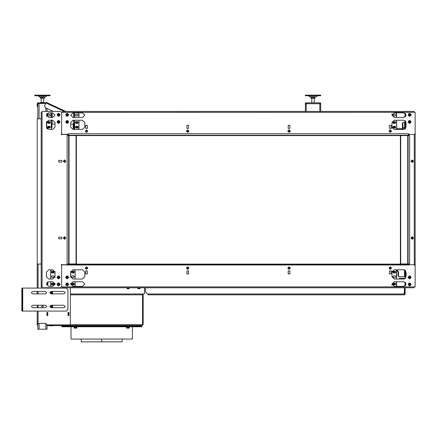 <?xml version="1.0" encoding="UTF-8"?>
<svg xmlns="http://www.w3.org/2000/svg" width="437" height="437" viewBox="0 0 437 437"><rect width="100%" height="100%" fill="white"/><g stroke="black" fill="none" stroke-linecap="round" stroke-linejoin="round"><path stroke-width="0.66" d="M142.407 294.828L142.407 293.904L144.554 293.904L144.554 287.759M69.456 324.926L69.456 325.538L47.038 325.538L47.038 329.225L37.822 329.225L37.822 323.391M45.666 103.476L37.85 103.476L37.822 106.546L37.205 106.546L37.205 103.503L37.85 102.859L45.951 102.859M142.407 293.964L70.346 293.964L70.346 287.759L70.346 324.926L47.038 324.926L45.809 323.391L37.205 323.391L37.205 324.68L37.822 325.505M70.379 325.538L70.379 294.828L142.528 294.828L142.528 324.314L142.249 325.538L69.456 325.538M53.412 111.462L45.382 107.715L44.64 105.672L46.196 102.334L65.769 111.462M40.477 102.859L40.477 102.553L44.377 102.553L44.377 102.859M305.96 104.088L305.96 103.165L305.343 103.165L305.343 104.088L306.266 104.088L306.266 102.859L305.654 102.859L305.654 103.165M306.266 102.859L319.78 102.859L319.78 104.088L320.703 104.088L320.703 111.462M310.718 102.859L315.328 102.859M117.668 325.538L117.668 326.155L141.637 326.155L61.781 326.155L61.781 326.767L85.75 326.767L85.75 326.155L61.781 326.155L61.781 325.538M126.817 328.149L129.101 328.149M126.659 328.116L126.495 326.958L129.33 326.958L129.035 328.149L126.845 328.149M74.252 328.116L74.088 326.958L76.923 326.958L76.628 328.149L74.252 328.116L76.694 328.149M141.637 325.538L141.637 326.767L85.75 326.767M132.422 326.767L132.422 339.057L70.991 339.057L70.991 326.767L70.991 339.057M81.282 339.057L81.282 341.821L101.723 341.821L101.723 339.057L101.723 341.821L122.131 341.821L122.131 339.057M314.252 97.331L314.252 97.025L310.308 97.025L311.794 97.025L310.308 97.025L311.794 97.025L311.794 97.331M320.703 95.179L305.343 95.179L305.343 95.736L320.703 95.736L320.703 95.179M45.754 96.774L46.699 95.823L38.156 95.823L39.712 97.025L39.106 96.774L45.754 96.774L39.712 97.025L41.198 97.025L41.198 97.331M50.108 95.179L34.752 95.179L34.752 95.736L50.108 95.736L50.108 95.179M45.142 97.025L43.656 97.025L43.656 97.331M22.462 288.07L22.462 289.605L21.85 289.605L21.85 288.07L66.386 288.07L67.921 289.605L67.921 309.571L66.386 311.106L21.85 311.106L21.85 309.571L22.462 309.571L22.462 311.106M406.088 122.671L405.072 122.518L405.072 120.607M402.788 127.615L404.372 127.768L402.788 127.768M396.638 279.008L396.638 270L397.075 270L396.457 269.793L398.118 272.098L398.118 275.862L398.719 276.703L406.088 276.55M55.024 124.053L51.337 124.053L51.337 127.828L51.948 127.828L50.659 129.428M51.948 124.053L51.948 127.828M75.049 129.428L74.372 127.828L73.76 127.828L73.76 124.053M74.372 127.828L74.372 124.053L70.685 124.053M68.691 135.109L68.538 134.186L62.24 134.498L62.24 133.94L61.628 133.94L61.628 112.38L414.227 112.32L414.227 111.462L62.546 111.462L62.546 112.32M408.393 134.498L414.292 134.498L414.292 264.724L68.538 264.724L68.538 264.112L408.24 264.112L408.24 265.035L409.163 265.035L408.24 265.035M68.538 263.959L68.538 265.035L62.24 264.724L62.24 265.281L61.628 265.281L61.628 286.841L62.546 286.841L62.546 287.759L414.227 287.759L414.227 286.901L62.546 286.901M68.538 264.724L62.087 264.724L61.3 264.401L61.628 265.188L61.628 286.841L60.705 287.759L42.427 287.759L41.198 286.901L41.198 112.32L42.427 111.462L60.705 111.462L61.628 112.38L61.628 134.033L61.3 134.82L62.087 134.498L68.691 134.498M415.15 209.591L415.15 264.724L414.538 264.724L414.538 265.281L415.15 265.281L415.15 134.498L415.15 209.591M409.163 134.186L408.393 134.186L409.163 134.186L409.163 134.498L415.15 134.498L415.15 112.38L414.227 112.32M68.691 135.568L68.691 133.727L408.393 133.727L408.393 135.568M68.658 263.959L68.658 135.568L67.156 135.568L67.156 263.959L76.366 263.959L76.366 135.568L76.366 263.959M68.658 135.568L407.781 135.568L407.781 263.959L400.407 263.959L400.407 135.568M408.114 135.568L408.114 263.959L409.622 263.959L409.622 135.568L407.781 135.568M408.114 263.959L407.781 263.959M129.33 326.958L126.495 326.958M76.923 326.958L74.088 326.958M316.35 96.774L309.702 96.774L310.308 97.025L308.533 95.736L317.513 95.736L316.35 96.774M394.928 122.901L394.649 121.852L393.6 122.131L393.879 123.179L394.928 122.901M77.496 127.506L77.212 126.457L76.164 126.741L76.448 127.79L77.496 127.506M77.496 122.901L77.212 121.852L76.164 122.131L76.448 123.179L77.496 122.901M394.928 127.506L394.649 126.457L393.6 126.741L393.879 127.79L394.928 127.506M394.928 271.716L393.879 271.432L393.6 272.48L394.649 272.764L394.928 271.716M394.928 283.689L393.879 283.411L393.6 284.46L394.649 284.738L394.928 283.689M73.656 271.716L72.608 271.432L72.324 272.48L73.372 272.764L73.656 271.716M73.656 283.689L72.608 283.411L72.324 284.46L73.372 284.738L73.656 283.689M48.878 123.147L48.25 122.518L48.878 121.885L49.512 122.518L48.878 123.147M48.878 123.283L48.108 122.518L48.878 121.748L49.649 122.518L48.878 123.283M48.878 127.757L48.25 127.123L48.878 126.495L49.512 127.123L48.878 127.757M48.878 127.894L48.108 127.123L48.878 126.359L49.649 127.123L48.878 127.894M41.876 307.724L41.876 306.129L42.427 305.578L42.979 306.129L42.979 307.724M53.385 284.46L53.101 283.411L52.052 283.689L52.336 284.738L53.385 284.46M53.385 271.716L52.336 271.432L52.052 272.48L53.101 272.764L53.385 271.716M51.795 306.495L51.031 305.731L50.26 306.495L51.031 307.266L51.795 306.495M51.795 292.675L51.031 291.911L50.26 292.675L51.031 293.446L51.795 292.675M32.6 305.266L31.371 306.495L32.6 307.724L45.503 307.724L46.726 306.495L45.503 305.266L32.6 305.266M32.6 291.446L31.371 292.675L32.6 293.904L45.503 293.904L46.726 292.675L45.503 291.446L32.6 291.446M51.031 305.266L49.802 306.495L51.031 307.724L63.928 307.724L65.157 306.495L63.928 305.266L51.031 305.266M51.031 291.446L49.802 292.675L51.031 293.904L63.928 293.904L65.157 292.675L63.928 291.446L51.031 291.446M394.955 127.97L395.802 127.123L394.955 126.282L393.573 126.282L392.726 127.123L393.573 127.97L394.955 127.97M394.955 123.36L395.802 122.518L394.955 121.672L393.573 121.672L392.726 122.518L393.573 123.36L394.955 123.36M393.573 115.991L394.955 115.991L395.802 115.144L394.955 114.303L393.573 114.303L392.726 115.144L393.573 115.991L392.726 115.144L393.573 114.303M409.622 122.671L410.387 121.901L409.622 121.136L408.852 121.901L409.622 122.671M409.622 115.608L410.387 114.838L409.622 114.068L408.852 114.838L409.622 115.608M393.573 275.862L392.726 276.703L393.573 277.55L394.955 277.55L395.802 276.703L394.955 275.862L393.573 275.862M393.573 271.251L392.726 272.098L393.573 272.939L394.955 272.939L395.802 272.098L394.955 271.251L393.573 271.251M393.573 283.231L392.726 284.077L393.573 284.919L394.955 284.919L395.802 284.077L394.955 283.231L393.573 283.231M409.622 276.55L408.852 277.32L409.622 278.085L410.387 277.32L409.622 276.55M409.622 283.613L408.852 284.383L409.622 285.148L410.387 284.383L409.622 283.613M48.19 115.991L49.572 115.991L50.413 115.144L49.572 114.303L48.19 114.303L47.343 115.144L48.19 115.991L47.343 115.144L48.19 114.303M49.572 123.36L50.413 122.518L49.572 121.672L48.19 121.672L47.343 122.518L48.19 123.36L49.572 123.36M49.572 127.97L50.413 127.123L49.572 126.282L48.19 126.282L47.343 127.123L48.19 127.97L49.572 127.97M77.518 127.97L78.365 127.123L77.518 126.282L76.136 126.282L75.295 127.123L76.136 127.97L77.518 127.97M77.518 123.36L78.365 122.518L77.518 121.672L76.136 121.672L75.295 122.518L76.136 123.36L77.518 123.36M76.136 115.991L77.518 115.991L78.365 115.144L77.518 114.303L76.136 114.303L75.295 115.144L76.136 115.991L75.295 115.144L76.136 114.303M67.156 115.608L67.921 114.838L67.156 114.068L66.386 114.838L67.156 115.608M58.553 115.608L59.323 114.838L58.553 114.068L57.788 114.838L58.553 115.608M67.156 122.671L67.921 121.901L67.156 121.136L66.386 121.901L67.156 122.671M58.553 122.671L59.323 121.901L58.553 121.136L57.788 121.901L58.553 122.671M72.296 283.231L71.455 284.077L72.296 284.919L73.678 284.919L74.525 284.077L73.678 283.231L72.296 283.231M72.296 275.862L71.455 276.703L72.296 277.55L73.678 277.55L74.525 276.703L73.678 275.862L72.296 275.862M72.296 271.251L71.455 272.098L72.296 272.939L73.678 272.939L74.525 272.098L73.678 271.251L72.296 271.251M52.025 271.251L51.184 272.098L52.025 272.939L53.407 272.939L54.254 272.098L53.407 271.251L52.025 271.251M52.025 275.862L51.184 276.703L52.025 277.55L53.407 277.55L54.254 276.703L53.407 275.862L52.025 275.862M52.025 283.231L51.184 284.077L52.025 284.919L53.407 284.919L54.254 284.077L53.407 283.231L52.025 283.231M58.553 283.613L57.788 284.383L58.553 285.148L59.323 284.383L58.553 283.613M67.156 283.613L66.386 284.383L67.156 285.148L67.921 284.383L67.156 283.613M58.553 276.55L57.788 277.32L58.553 278.085L59.323 277.32L58.553 276.55M67.156 276.55L66.386 277.32L67.156 278.085L67.921 277.32L67.156 276.55M388.968 131.116L390.274 129.811L391.574 131.116L390.274 132.422L388.968 131.116M391.115 131.116L390.274 130.27L389.427 131.116L390.274 131.963L391.115 131.116M287.759 131.116L289.065 129.811L290.37 131.116L289.065 132.422L287.759 131.116M289.911 131.116L289.065 130.27L288.223 131.116L289.065 131.963L289.911 131.116M186.402 131.116L187.708 129.811L189.013 131.116L187.708 132.422L186.402 131.116M188.555 131.116L187.708 130.27L186.867 131.116L187.708 131.963L188.555 131.116M85.199 131.116L86.504 129.811L87.81 131.116L86.504 132.422L85.199 131.116M87.351 131.116L86.504 130.27L85.657 131.116L86.504 131.963L87.351 131.116M65.616 121.901L67.156 120.366L68.691 121.901L67.156 123.436L65.616 121.901M65.616 114.838L67.156 113.303L68.691 114.838L67.156 116.373L65.616 114.838M408.087 121.901L409.622 120.366L411.157 121.901L409.622 123.436L408.087 121.901M408.087 114.838L409.622 113.303L411.157 114.838L409.622 116.373L408.087 114.838M82.511 117.449L84.816 115.144L82.511 112.844L72.99 112.844L70.685 115.144L72.99 117.449L82.511 117.449L84.816 115.144L82.511 112.844M391.962 115.144L394.261 117.449L403.788 117.449L406.088 115.144L403.788 112.844L394.261 112.844L391.962 115.144L391.962 113.915M87.81 268.105L86.504 269.411L85.199 268.105L86.504 266.799L87.81 268.105M85.657 268.105L86.504 268.946L87.351 268.105L86.504 267.258L85.657 268.105M189.013 268.105L187.708 269.411L186.402 268.105L187.708 266.799L189.013 268.105M186.867 268.105L187.708 268.946L188.555 268.105L187.708 267.258L186.867 268.105M290.37 268.105L289.065 269.411L287.759 268.105L289.065 266.799L290.37 268.105M288.223 268.105L289.065 268.946L289.911 268.105L289.065 267.258L288.223 268.105M391.574 268.105L390.274 269.411L388.968 268.105L390.274 266.799L391.574 268.105M389.427 268.105L390.274 268.946L391.115 268.105L390.274 267.258L389.427 268.105M411.157 277.32L409.622 278.855L408.087 277.32L409.622 275.785L411.157 277.32M411.157 284.383L409.622 285.918L408.087 284.383L409.622 282.848L411.157 284.383M68.691 277.32L67.156 278.855L65.616 277.32L67.156 275.785L68.691 277.32M68.691 284.383L67.156 285.918L65.616 284.383L67.156 282.848L68.691 284.383M394.261 281.772L391.962 284.077L394.261 286.377L403.788 286.377L406.088 284.077L403.788 281.772L394.261 281.772M72.99 281.772L70.685 284.077L72.99 286.377L82.511 286.377L84.816 284.077L82.511 281.772L72.99 281.772M63.239 238.001L64.545 236.701L65.85 238.001L64.545 239.307L63.239 238.001M65.386 238.001L64.545 237.16L63.698 238.001L64.545 238.848L65.386 238.001M63.239 161.215L64.545 159.915L65.85 161.215L64.545 162.52L63.239 161.215M65.386 161.215L64.545 160.374L63.698 161.215L64.545 162.061L65.386 161.215M57.018 277.32L58.553 275.785L60.087 277.32L58.553 278.855L57.018 277.32M57.018 284.383L58.553 282.848L60.087 284.383L58.553 285.918L57.018 284.383M57.018 121.901L58.553 120.366L60.087 121.901L58.553 123.436L57.018 121.901M57.018 114.838L58.553 113.303L60.087 114.838L58.553 116.373L57.018 114.838M52.719 117.449L55.024 115.144L52.719 112.844L48.726 112.844L46.42 115.144L48.726 117.449L52.719 117.449M52.719 286.377L55.024 284.077L52.719 281.772L48.726 281.772L46.42 284.077L48.726 286.377L52.719 286.377M413.539 238.001L412.233 239.307L410.927 238.001L412.233 236.701L413.539 238.001M411.386 238.001L412.233 238.848L413.074 238.001L412.233 237.16L411.386 238.001M413.539 161.215L412.233 162.52L410.927 161.215L412.233 159.915L413.539 161.215M411.386 161.215L412.233 162.061L413.074 161.215L412.233 160.374L411.386 161.215M404.525 122.518L404.525 128.97M74.066 129.428L74.066 128.298M404.553 128.97L404.553 122.518M403.138 129.428L403.138 128.97L405.17 128.97L405.17 122.518M393.349 121.705L392.879 122.518L393.349 123.332M395.179 123.332L395.649 122.518L395.179 121.705M394.982 123.36L395.469 122.518L394.982 121.672M393.546 121.672L393.06 122.518L393.546 123.36M393.633 123.36L393.147 122.518L393.633 121.672M394.895 121.672L395.381 122.518L394.895 123.36M75.918 126.309L75.448 127.123L75.918 127.937M77.742 127.937L78.212 127.123L77.742 126.309M77.546 127.97L78.037 127.123L77.546 126.282M76.109 126.282L75.623 127.123L76.109 127.97M76.202 127.97L75.71 127.123L76.202 126.282M77.458 126.282L77.944 127.123L77.458 127.97M75.918 121.705L75.448 122.518L75.918 123.332M77.742 123.332L78.212 122.518L77.742 121.705M77.546 123.36L78.037 122.518L77.546 121.672M76.109 121.672L75.623 122.518L76.109 123.36M76.202 123.36L75.71 122.518L76.202 121.672M77.458 121.672L77.944 122.518L77.458 123.36M393.349 126.309L392.879 127.123L393.349 127.937M395.179 127.937L395.649 127.123L395.179 126.309M394.982 127.97L395.469 127.123L394.982 126.282M393.546 126.282L393.06 127.123L393.546 127.97M393.633 127.97L393.147 127.123L393.633 126.282M394.895 126.282L395.381 127.123L394.895 127.97M41.198 118.831L37.205 118.831L37.205 288.07M68.997 189.631L68.997 192.701M68.997 220.341L68.997 223.416M68.997 251.057L68.997 254.126M69.456 264.079L68.538 264.079L69.456 264.079M38.068 288.07L38.068 264.079L41.198 264.079L37.205 264.079M145.477 287.759L145.477 291.752L148.181 294.828L404.307 294.795M148.181 294.828L404.247 294.828L404.493 287.759M404.553 276.703L404.493 269.902L404.493 276.703M404.307 294.828L405.17 293.964L404.482 294.139M405.17 293.964L405.17 287.759M405.17 276.703L405.17 270.252M404.553 293.964L404.553 287.759M47.038 111.462L47.038 108.485M37.822 118.831L37.822 105.011L37.205 105.011M68.227 315.558L68.227 312.488M68.227 312.641L68.997 312.488L68.997 315.558L68.844 312.641M68.227 315.405L68.844 315.405M47.649 315.558L47.649 312.641L47.038 312.488M47.649 284.842L47.038 284.689L47.038 282.51M47.649 315.405L47.038 315.405L47.038 312.641M47.649 284.689L47.649 282.04M47.649 282.542L47.038 282.542M47.649 284.077L47.038 284.077M47.649 313.253L47.038 313.253M47.649 314.787L47.038 314.787M68.227 313.253L68.844 313.253M68.227 314.787L68.844 314.787M139.966 287.896L138.971 288.469M138.775 288.469L137.781 287.896M140.009 287.803L137.71 287.759L138.108 288.469L139.632 288.469L140.009 287.803M139.256 287.814L138.414 287.759L139.332 287.759M137.436 287.759L137.977 288.699L139.769 288.699L140.31 287.759M137.611 287.759L138.065 288.546L139.682 288.546L140.13 287.759M129.259 287.825L126.959 287.759L127.358 288.469L128.882 288.469L129.292 287.759M129.215 287.896L128.221 288.469M128.025 288.469L127.03 287.896M128.505 287.814L127.664 287.759L128.582 287.759M126.686 287.759L127.227 288.699L129.019 288.699L129.56 287.759M126.861 287.759L127.314 288.546L128.931 288.546L129.379 287.759M149.427 287.759L147.979 287.759M149.612 287.759L147.793 287.759M393.349 271.284L392.879 272.098L393.349 272.912M395.179 272.912L395.649 272.098L395.179 271.284M393.546 271.251L393.06 272.098L393.546 272.939M394.982 272.939L395.469 272.098L394.982 271.251M394.895 271.251L395.381 272.098L394.895 272.939M393.633 272.939L393.147 272.098L393.633 271.251M393.349 283.258L392.879 284.077L393.349 284.891M395.179 284.891L395.649 284.077L395.179 283.258M393.546 283.231L393.06 284.077L393.546 284.919M394.982 284.919L395.469 284.077L394.982 283.231M394.895 283.231L395.381 284.077L394.895 284.919M393.633 284.919L393.147 284.077L393.633 283.231M72.078 271.284L71.608 272.098L72.078 272.912M73.902 272.912L74.372 272.098L73.902 271.284M72.269 271.251L71.783 272.098L72.269 272.939M73.706 272.939L74.197 272.098L73.706 271.251M73.618 271.251L74.104 272.098L73.618 272.939M72.362 272.939L71.87 272.098L72.362 271.251M72.078 283.258L71.608 284.077L72.078 284.891M73.902 284.891L74.372 284.077L73.902 283.258M72.269 283.231L71.783 284.077L72.269 284.919M73.706 284.919L74.197 284.077L73.706 283.231M73.618 283.231L74.104 284.077L73.618 284.919M72.362 284.919L71.87 284.077L72.362 283.231M142.249 324.926L142.56 324.314L143.172 324.314L142.249 325.538M37.205 291.446L37.205 293.904M37.205 305.266L37.205 307.724M37.205 311.106L37.205 323.391M47.802 312.488L47.802 315.558L46.885 315.558L46.885 312.488L47.802 312.488M68.997 312.488L68.997 315.558L68.074 315.558L68.074 312.488L68.997 312.488M47.802 281.963L47.802 284.842L46.885 284.842L46.885 282.695M47.038 325.538L47.038 324.926M143.172 293.904L143.172 324.314M142.56 293.904L142.56 324.314M51.806 283.258L51.337 284.077L51.806 284.891M53.631 284.891L54.101 284.077L53.631 283.258M53.434 284.919L53.926 284.077L53.434 283.231M51.998 283.231L51.511 284.077L51.998 284.919M52.09 284.919L51.599 284.077L52.09 283.231M53.347 283.231L53.833 284.077L53.347 284.919M51.806 271.284L51.337 272.098L51.806 272.912M53.631 272.912L54.101 272.098L53.631 271.284M51.998 271.251L51.511 272.098L51.998 272.939M53.434 272.939L53.926 272.098L53.434 271.251M53.347 271.251L53.833 272.098L53.347 272.939M52.09 272.939L51.599 272.098L52.09 271.251M51.031 325.849L49.479 325.849L49.496 325.538L52.582 325.849L52.582 325.554L51.031 325.554M52.347 306.594L51.774 307.593M51.495 305.266L52.342 306.495L51.495 307.724M51.774 305.403L52.347 306.397M52.003 307.724L52.582 307.391L52.582 305.6L52.003 305.266M51.697 307.724L52.429 307.304L52.429 305.692L51.697 305.266M51.544 305.266L52.347 305.736L52.347 307.26L51.544 307.724M52.347 292.774L51.774 293.768M51.495 291.446L52.342 292.675L51.495 293.904M51.774 291.583L52.347 292.577M52.003 293.904L52.582 293.571L52.582 291.779L52.003 291.446M51.697 293.904L52.429 293.484L52.429 291.867L51.697 291.446M51.544 291.446L52.347 291.911L52.347 293.44L51.544 293.904M319.78 102.859L320.397 102.859L320.397 103.165M319.78 103.476L320.086 103.476M305.96 103.476L306.266 103.476M305.343 104.088L305.343 111.462M320.086 104.088L320.086 103.165L320.703 103.165L320.703 104.088M117.668 326.767L117.668 326.155L85.75 326.155L85.75 325.538M126.495 327.537L126.79 328.149M129.325 327.646L129.161 328.116M127.02 328.149L127.2 327.537L127.68 328.149M128.139 328.149L128.62 326.958M127.2 327.537L127.2 326.958M128.62 327.537L128.806 328.149M74.088 327.537L74.383 328.149M76.917 327.646L76.759 328.116M74.612 328.149L74.793 327.537L75.273 328.149M75.732 328.149L76.213 326.958M74.793 327.537L74.793 326.958M76.213 327.537L76.399 328.149M101.69 341.821L101.69 339.057L101.69 341.821M311.794 98.254L311.794 102.706M314.252 98.254L314.252 102.706M311.029 97.331L315.022 97.331L315.022 98.254L311.029 98.254L311.029 97.331M313.023 97.331L313.023 98.254M41.198 98.254L41.198 102.553M43.656 98.254L43.656 102.553M40.433 97.331L44.427 97.331L44.427 98.254L40.433 98.254L40.433 97.331M42.427 97.331L42.427 98.254M85.925 268.717L87.083 268.717M187.129 268.717L188.287 268.717M288.486 268.717L289.649 268.717M389.689 268.717L390.853 268.717M390.853 130.505L389.689 130.505M289.649 130.505L288.486 130.505M188.287 130.505L187.129 130.505M87.083 130.505L85.925 130.505M21.85 289.605L21.85 309.571M22.462 289.605L22.462 309.571M405.421 122.518L405.17 128.516L405.514 128.647M397.26 129.428L396.561 128.412L395.556 129.428M405.072 122.518L402.952 122.518L402.357 123.36L402.357 128.724L402.532 129.33L403.138 128.97M403.389 122.518L402.788 123.36L402.843 128.893M396.61 128.473L396.468 120.213M391.962 128.352L391.962 127.123L394.261 129.428L403.788 129.428L406.088 127.123L406.088 122.518L403.788 120.213L394.261 120.213L391.962 122.518L391.962 127.123M411.004 121.901L410.316 120.705L408.928 120.705L408.24 121.901L408.928 123.103L410.316 123.103L411.004 121.901M410.829 121.901L410.223 120.858L409.021 120.858L408.415 121.901L409.021 122.944L410.223 122.944L410.829 121.901M409.065 122.868L408.502 121.901L409.065 120.934L410.179 120.934L410.736 121.901L410.179 122.868L409.065 122.868M411.004 114.838L410.316 113.642L408.928 113.642L408.24 114.838L408.928 116.034L410.316 116.034L411.004 114.838M410.829 114.838L410.223 113.795L409.021 113.795L408.415 114.838L409.021 115.881L410.223 115.881L410.829 114.838M409.065 115.805L408.502 114.838L409.065 113.871L410.179 113.871L410.736 114.838L410.179 115.805L409.065 115.805M394.955 114.303L395.802 115.144L394.955 115.991M404.291 278.953L403.712 278.314L399.478 278.314L398.888 279.008M391.962 270.869L391.962 276.703L394.261 279.008L403.788 279.008L406.088 276.703L406.088 272.098L403.788 269.793L394.261 269.793L391.962 272.098M391.962 284.077L391.962 285.306M398.118 272.098L398.555 272.098L398.555 275.862L399.15 276.703M397.075 270L398.555 272.098M399.91 278.314L399.325 279.008M409.42 276.577L410.081 276.703L409.163 276.703M408.24 277.32L408.928 278.516L410.316 278.516L411.004 277.32L410.316 276.118L408.928 276.118L408.24 277.32M408.415 277.32L409.021 278.364L410.223 278.364L410.829 277.32L410.223 276.271L409.021 276.271L408.415 277.32M410.179 276.353L410.736 277.32L410.179 278.287L409.065 278.287L408.502 277.32L409.065 276.353L410.179 276.353M408.24 284.383L408.928 285.579L410.316 285.579L411.004 284.383L410.316 283.187L408.928 283.187L408.24 284.383M408.415 284.383L409.021 285.427L410.223 285.427L410.829 284.383L410.223 283.34L409.021 283.34L408.415 284.383M410.179 283.416L410.736 284.383L410.179 285.35L409.065 285.35L408.502 284.383L409.065 283.416L410.179 283.416M51.337 124.053L51.337 120.213M51.337 117.449L51.337 112.844M46.726 128.276L46.726 121.366M46.726 116.297L46.726 113.997M47.343 113.303L46.885 113.762M46.885 128.505L47.343 128.97M51.337 127.828L51.091 120.213M74.372 124.053L74.372 120.213L74.372 124.053M74.372 117.449L74.372 112.844L74.372 117.449M77.906 129.428L78.977 128.352L78.977 120.213M78.977 117.449L78.977 113.915L77.906 112.844M74.618 120.213L74.618 128.675L73.76 127.828M68.538 114.838L67.844 113.642L66.462 113.642L65.769 114.838L66.462 116.034L67.844 116.034L68.538 114.838M68.358 114.838L67.757 113.795L66.55 113.795L65.949 114.838L66.55 115.881L67.757 115.881L68.358 114.838M66.593 115.805L66.036 114.838L66.593 113.871L67.713 113.871L68.27 114.838L67.713 115.805L66.593 115.805M59.935 114.838L59.246 113.642L57.864 113.642L57.171 114.838L57.864 116.034L59.246 116.034L59.935 114.838M59.76 114.838L59.159 113.795L57.952 113.795L57.351 114.838L57.952 115.881L59.159 115.881L59.76 114.838M57.995 115.805L57.438 114.838L57.995 113.871L59.115 113.871L59.672 114.838L59.115 115.805L57.995 115.805M68.538 121.901L67.844 120.705L66.462 120.705L65.769 121.901L66.462 123.103L67.844 123.103L68.538 121.901M68.358 121.901L67.757 120.858L66.55 120.858L65.949 121.901L66.55 122.944L67.757 122.944L68.358 121.901M66.593 122.868L66.036 121.901L66.593 120.934L67.713 120.934L68.27 121.901L67.713 122.868L66.593 122.868M59.935 121.901L59.246 120.705L57.864 120.705L57.171 121.901L57.864 123.103L59.246 123.103L59.935 121.901M59.76 121.901L59.159 120.858L57.952 120.858L57.351 121.901L57.952 122.944L59.159 122.944L59.76 121.901M57.995 122.868L57.438 121.901L57.995 120.934L59.115 120.934L59.672 121.901L59.115 122.868L57.995 122.868M74.066 269.793L75.142 270.869L75.142 279.008M75.142 281.772L75.142 285.306L74.066 286.377M51.642 269.793L50.566 270.869L50.566 279.008M50.566 281.772L50.566 285.306L51.642 286.377M57.171 284.383L57.864 285.579L59.246 285.579L59.935 284.383L59.246 283.187L57.864 283.187L57.171 284.383M57.351 284.383L57.952 285.427L59.159 285.427L59.76 284.383L59.159 283.34L57.952 283.34L57.351 284.383M59.115 283.416L59.672 284.383L59.115 285.35L57.995 285.35L57.438 284.383L57.995 283.416L59.115 283.416M65.769 284.383L66.462 285.579L67.844 285.579L68.538 284.383L67.844 283.187L66.462 283.187L65.769 284.383M65.949 284.383L66.55 285.427L67.757 285.427L68.358 284.383L67.757 283.34L66.55 283.34L65.949 284.383M67.713 283.416L68.27 284.383L67.713 285.35L66.593 285.35L66.036 284.383L66.593 283.416L67.713 283.416M57.171 277.32L57.864 278.516L59.246 278.516L59.935 277.32L59.246 276.118L57.864 276.118L57.171 277.32M57.351 277.32L57.952 278.364L59.159 278.364L59.76 277.32L59.159 276.271L57.952 276.271L57.351 277.32M59.115 276.353L59.672 277.32L59.115 278.287L57.995 278.287L57.438 277.32L57.995 276.353L59.115 276.353M65.769 277.32L66.462 278.516L67.844 278.516L68.538 277.32L67.844 276.118L66.462 276.118L65.769 277.32M65.949 277.32L66.55 278.364L67.757 278.364L68.358 277.32L67.757 276.271L66.55 276.271L65.949 277.32M67.713 276.353L68.27 277.32L67.713 278.287L66.593 278.287L66.036 277.32L66.593 276.353L67.713 276.353M49.572 114.303L50.413 115.144L49.572 115.991M77.518 114.303L78.365 115.144L77.518 115.991M415.15 210.273L415.15 208.908M415.15 190.308L415.15 188.948M409.824 276.577L409.458 276.566M72.99 120.213L70.685 122.518L70.685 127.123L72.99 129.428L82.511 129.428L84.816 127.123L84.816 122.518L82.511 120.213L72.99 120.213M188.555 125.282L186.867 125.282L186.867 128.352L188.555 128.352L188.555 125.282M289.911 125.282L288.223 125.282L288.223 128.352L289.911 128.352L289.911 125.282M391.115 125.282L389.427 125.282L389.427 128.352L391.115 128.352L391.115 125.282M87.351 125.282L85.657 125.282L85.657 128.352L87.351 128.352L87.351 125.282M415.15 133.94L414.538 133.94L414.538 134.498M72.99 269.793L70.685 272.098L70.685 276.703L72.99 279.008L82.511 279.008L84.816 276.703L84.816 272.098L82.511 269.793L72.99 269.793M288.223 273.939L289.911 273.939L289.911 270.869L288.223 270.869L288.223 273.939M186.867 273.939L188.555 273.939L188.555 270.869L186.867 270.869L186.867 273.939M85.657 273.939L87.351 273.939L87.351 270.869L85.657 270.869L85.657 273.939M389.427 273.939L391.115 273.939L391.115 270.869L389.427 270.869L389.427 273.939M415.15 265.281L415.15 286.841L414.227 286.901M414.538 264.724L409.163 264.724L409.163 265.035M46.42 122.518L46.42 127.123L48.726 129.428L52.719 129.428L55.024 127.123L55.024 122.518L52.719 120.213L48.726 120.213L46.42 122.518M46.42 272.098L46.42 276.703L48.726 279.008L52.719 279.008L55.024 276.703L55.024 272.098L52.719 269.793L48.726 269.793L46.42 272.098M58.705 237.16L58.705 238.848L61.781 238.848L61.781 237.16L58.705 237.16M58.705 160.374L58.705 162.061L61.781 162.061L61.781 160.374L58.705 160.374M68.538 135.568L68.538 134.498M67.921 264.724L67.921 263.959M67.921 135.568L67.921 134.498M408.24 263.959L408.24 264.724M408.852 134.498L408.852 135.568M408.852 263.959L408.852 264.724M412.08 160.384L412.08 162.051M412.08 237.171L412.08 238.837M68.997 263.959L68.997 135.568M73.203 124.053L73.203 129.428M147.69 293.964L404.493 293.964M45.809 329.225L45.809 323.391M45.809 111.462L45.809 107.912M39.051 329.225L39.051 323.391M39.051 118.831L39.051 103.476M37.205 324.62L37.822 324.62M38.068 291.446L38.068 293.904M38.068 305.266L38.068 307.724M38.068 311.106L38.068 323.391M142.249 324.68L70.379 324.68M45.923 102.919L64.244 111.462M319.78 103.722L306.266 103.722M306.206 104.088L306.206 111.462M319.84 104.088L319.84 111.462M22.708 288.07L22.708 311.106M405.678 122.518L405.678 121.202M405.678 116.46L405.678 113.833M405.072 117.056L405.072 113.232M402.357 128.724L396.785 128.724M402.788 123.36L402.357 123.36M396.638 128.516L396.638 120.213M396.638 117.449L396.638 112.844M396.468 117.449L396.468 112.844M405.678 276.703L405.678 278.019M405.678 282.761L405.678 285.388M396.468 269.798L396.468 279.008M396.468 281.772L396.468 286.377M396.638 281.772L396.638 286.377M398.118 275.862L398.555 275.862M405.072 276.703L405.072 278.615M405.072 282.165L405.072 285.989M405.421 270.476L405.421 276.703M73.514 124.053L73.514 120.213M73.514 117.449L73.514 112.844M52.194 124.053L52.194 120.213M52.194 117.449L52.194 112.844M51.091 117.449L51.091 112.844M51.337 124.474L51.948 124.474M74.372 124.474L73.76 124.474M74.618 117.449L74.618 112.844M70.778 271.453L70.778 277.348M70.778 283.433L70.778 284.722M54.931 271.453L54.931 277.348M54.931 283.433L54.931 284.722M408.24 264.969L68.538 264.969M42.061 287.393L42.061 111.828M67.675 264.724L67.675 263.959M67.675 135.568L67.675 134.498M409.098 134.498L409.098 135.568M409.098 263.959L409.098 264.724M68.691 135.235L408.393 135.235M76.033 263.959L76.033 135.568M69.03 263.959L69.03 135.568M400.745 135.568L400.745 263.959M407.748 135.568L407.748 263.959M404.372 127.768L404.4 128.97"/></g></svg>

